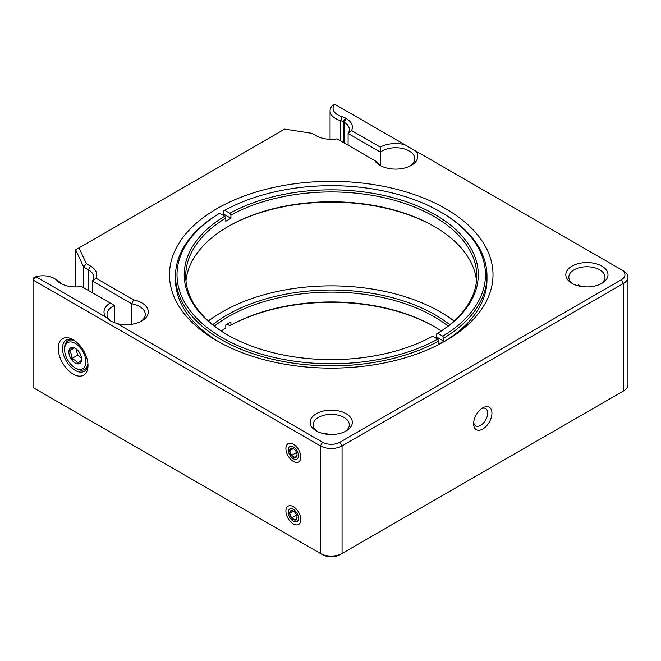 <?xml version="1.0" encoding="UTF-8"?>
<svg xmlns="http://www.w3.org/2000/svg" width="661" height="661" viewBox="0 0 661 661"><rect width="100%" height="100%" fill="white"/><g stroke="black" fill="none" stroke-linecap="round" stroke-linejoin="round"><path stroke-width="0.99" d="M216.858 340.77L216.858 340.77A161.763 93.391 180 0 1 216.858 208.694A161.763 93.391 180 0 1 445.63 208.694A161.763 93.391 180 0 1 445.63 340.77A161.763 93.391 180 0 1 216.858 340.77M284.693 129.11L79.014 247.858L86.36 263.681L90.54 266.102A21.152 12.212 180 0 1 95.895 278.141L133.497 299.854A22.144 12.782 180 0 1 141.809 320.957A22.144 12.782 180 0 1 117.047 323.568L322.551 442.217A12.295 7.097 0 0 0 339.936 442.217L621.34 279.752A12.295 7.097 0 0 0 621.34 269.713L415.835 151.063A22.144 12.782 180 0 1 411.299 165.366A22.144 12.782 180 0 1 379.984 165.366A22.144 12.782 180 0 1 374.754 160.565L337.151 138.851A21.152 12.212 180 0 1 316.288 135.761L312.108 133.348L284.693 129.11M316.33 430.947L316.33 430.947A21.094 12.179 180 0 1 316.33 413.728A21.094 12.179 180 0 1 346.157 413.728A21.094 12.179 180 0 1 346.157 430.947A21.094 12.179 180 0 1 316.33 430.947M571.996 283.346L571.996 283.346A21.094 12.179 180 0 1 571.996 266.127A21.094 12.179 180 0 1 601.824 266.127A21.094 12.179 180 0 1 601.824 283.346A21.094 12.179 180 0 1 571.996 283.346M443.465 342.001A155.74 89.913 0 0 0 486.983 279.653L486.983 275.959A155.74 89.913 180 0 1 443.895 338.052L443.895 341.25L436.673 337.077L436.673 333.879L437.739 333.268L442.829 336.201L443.895 338.052M443.895 341.25A155.74 89.913 0 0 1 441.366 342.745A155.74 89.913 0 0 1 438.78 344.199L438.78 341.002A155.74 89.913 180 0 1 269.977 358.626A155.74 89.913 180 0 1 175.504 275.959L175.504 279.653A155.74 89.913 0 0 0 219.031 342.001M79.014 247.858L75.651 249.8L83.658 267.044L86.36 263.681M374.754 160.565L377.381 162.085A19.136 11.047 0 0 0 381.124 165.977M410.159 165.977A19.136 11.047 0 0 0 414.778 158.78A19.136 11.047 0 0 0 401.739 148.312A19.136 11.047 0 0 0 380.397 152.104L380.273 147.114A22.144 12.782 180 0 1 404.747 144.668L415.835 151.063M340.745 140.933L340.745 120.682A19.136 11.047 0 0 1 330.062 110.767A19.136 11.047 0 0 1 332.714 105.157L334.706 104.231L404.747 144.668M621.34 269.713L623.463 270.944A15.302 8.841 0 0 1 627.95 277.19L627.95 384.752A15.302 8.841 0 0 1 623.463 390.998L342.067 553.464L342.067 445.902L623.463 283.445A15.302 8.841 0 0 0 627.95 277.19M117.047 323.568L110.998 321.246L105.958 317.164L35.917 276.728L33.05 279.991L320.42 445.902A15.302 8.841 0 0 0 342.067 445.902L339.936 442.217M140.661 321.568A19.136 11.047 0 0 0 145.28 314.372A19.136 11.047 0 0 0 131.869 303.829L133.497 299.854M105.958 317.164A22.144 12.782 180 0 1 110.205 303.035L114.584 305.572A19.136 11.047 0 0 0 107.016 314.372A19.136 11.047 0 0 0 111.849 321.709M95.895 278.141L92.433 281.065L131.869 303.829L131.869 324.262M92.433 292.782L92.433 281.065A18.136 10.469 0 0 0 93.722 277.19A18.136 10.469 0 0 0 88.409 269.787L90.54 266.102M83.658 287.717L83.658 267.044L88.409 269.787L88.409 290.46M345.009 431.567A18.078 10.436 0 0 0 349.322 424.8A18.078 10.436 0 0 0 344.026 417.422A18.078 10.436 0 0 0 324.328 415.158A18.078 10.436 0 0 0 313.165 424.8A18.078 10.436 0 0 0 317.478 431.567M600.675 283.957A18.078 10.436 0 0 0 604.989 277.19A18.078 10.436 0 0 0 599.692 269.812A18.078 10.436 0 0 0 579.986 267.548A18.078 10.436 0 0 0 568.832 277.19A18.078 10.436 0 0 0 573.145 283.957M75.651 286.948L75.651 249.8M380.397 165.457L380.397 152.104L348.099 133.456A18.136 10.469 0 0 0 349.38 129.589A18.136 10.469 0 0 0 344.067 122.186L346.199 118.493A21.152 12.212 180 0 1 351.553 130.539L380.273 147.114M334.706 104.231A16.12 9.304 0 0 0 342.076 116.658A12.576 7.263 180 0 1 345.414 118.038L346.199 118.493M482.77 407.87L482.77 407.87A12.956 7.478 120 0 0 473.607 423.742A12.956 7.478 120 0 0 482.77 429.03A12.956 7.478 120 0 0 491.933 413.166A12.956 7.478 120 0 0 482.77 407.87M322.551 442.217L320.42 445.902L320.42 553.464A15.302 8.841 0 0 0 342.067 553.464L339.936 554.695L342.067 553.464M110.205 303.035L81.485 286.461A21.152 12.212 180 0 1 60.63 283.371L59.837 282.916A12.576 7.263 180 0 1 57.449 280.983A16.12 9.304 0 0 0 54.384 278.512A16.12 9.304 0 0 0 35.917 276.728L33.463 277.975L33.05 279.991L33.05 387.553L322.551 554.695A12.295 7.097 0 0 0 339.936 554.695M293.368 461.428A10.543 6.089 -120 0 0 300.821 457.123A10.543 6.089 -120 0 0 293.368 444.209A10.543 6.089 -120 0 0 285.907 448.513A10.543 6.089 -120 0 0 293.368 461.428M293.368 523.917A10.543 6.089 -120 0 0 300.821 519.612A10.543 6.089 -120 0 0 293.368 506.698A10.543 6.089 -120 0 0 285.907 511.003A10.543 6.089 -120 0 0 293.368 523.917M73.115 374.101A21.061 12.162 -120 0 0 88.012 365.5A21.061 12.162 -120 0 0 73.115 339.704A21.061 12.162 -120 0 0 58.226 348.306A21.061 12.162 -120 0 0 73.115 374.101M114.584 305.572L114.584 322.882M330.731 434.484L320.841 432.93M586.414 286.907L576.499 285.329M351.553 130.539L348.099 133.456L348.099 145.172M342.076 116.658L340.745 120.682A9.568 5.519 180 0 1 343.282 121.731L344.067 122.186L344.067 142.85M623.463 390.998L621.34 392.229A12.295 7.097 0 0 0 621.357 392.213L623.463 390.998L623.463 283.445L621.34 279.752M473.681 422.387A9.94 5.742 120 0 0 475.664 425.833A9.94 5.742 120 0 0 485.612 420.09A9.94 5.742 120 0 0 485.612 408.614A9.94 5.742 120 0 0 481.629 408.614M61.456 283.817A9.568 5.519 180 0 1 60.151 282.677A19.136 11.047 0 0 0 56.516 279.743L54.384 278.512M105.958 429.642L117.047 436.045M74.222 340.39A18.045 10.419 -120 0 0 66.224 340.043A18.045 10.419 -120 0 0 63.456 354.503A18.045 10.419 -120 0 0 75.247 370.408A18.045 10.419 -120 0 0 84.269 371.3A18.045 10.419 -120 0 0 87.971 364.203M227.814 226.698A147.031 84.889 180 0 1 434.682 226.698M185.964 280.884A145.527 84.021 180 0 1 228.342 226.393A145.527 84.021 180 0 1 434.153 226.393L434.153 226.393A145.527 84.021 180 0 1 476.523 280.884M227.814 335.069A145.527 84.021 180 0 1 185.716 275.959A145.527 84.021 180 0 1 225.814 218.047L224.748 216.205L219.659 213.263L218.593 213.875A155.74 89.913 180 0 0 175.504 275.959M230.929 218.295L223.707 214.123L223.707 210.925L224.773 210.314L229.863 213.247L230.929 215.098L230.929 218.295A145.527 84.021 180 0 0 225.814 221.245L225.814 218.047M230.929 215.098A145.527 84.021 180 0 1 388.602 198.746A145.527 84.021 180 0 1 476.771 275.959A145.527 84.021 180 0 1 436.673 333.879M436.673 337.077A145.527 84.021 180 0 1 435.417 337.829M223.707 214.123A155.74 89.913 0 0 0 222.41 214.85M224.773 210.314A154.236 89.045 180 0 1 440.309 211.768L441.374 212.388A155.74 89.913 180 0 1 486.983 275.959M438.78 341.002L437.714 339.159L432.625 336.218A147.031 84.889 180 0 1 227.277 334.755A147.031 84.889 180 0 1 224.748 216.205M229.863 213.247A147.031 84.889 180 0 1 435.211 214.709A147.031 84.889 180 0 1 437.739 333.268M437.714 339.159A154.236 89.045 180 0 1 222.187 337.697A154.236 89.045 180 0 1 219.659 213.263M440.309 211.768A154.236 89.045 180 0 1 442.829 336.201M449.794 324.691A147.031 84.889 -0 0 0 212.693 324.691M208.438 321.039A154.236 89.045 180 0 1 222.187 311.942A154.236 89.045 180 0 1 440.309 311.942A154.236 89.045 180 0 1 454.057 321.039M448.084 326.055A145.527 84.021 -0 0 0 228.342 316.726A145.527 84.021 -0 0 0 214.404 326.055M454.173 320.932A155.74 89.913 -0 0 0 441.374 312.562L440.309 311.942M222.187 311.942L221.121 312.562A155.74 89.913 -0 0 0 208.314 320.932M441.251 330.971A145.527 84.021 -0 0 0 434.153 326.567A145.527 84.021 -0 0 0 230.929 325.113L229.863 325.724L227.07 324.113M221.245 330.971A145.527 84.021 -0 0 1 225.814 328.063L225.814 324.865A145.527 84.021 -0 0 1 230.929 321.915L230.929 325.113M434.682 326.881A147.031 84.889 -0 0 0 229.863 325.724M298.475 455.776A7.23 4.173 60 0 1 293.368 458.726A7.23 4.173 60 0 1 288.254 449.868A7.23 4.173 60 0 1 293.368 446.919A7.23 4.173 60 0 1 298.475 455.776A7.23 4.173 60 0 1 293.368 458.726A7.23 4.173 60 0 1 288.254 449.868A7.23 4.173 60 0 1 293.368 446.919A7.23 4.173 60 0 1 298.475 455.776M295.203 457.577A5.222 3.016 -120 0 0 297.053 454.958A5.222 3.016 -120 0 0 297.053 454.95A5.222 3.016 -120 0 0 295.211 450.199A5.222 3.016 -120 0 0 293.368 448.555A5.222 3.016 -120 0 0 291.526 448.067A5.222 3.016 -120 0 0 289.675 450.686A5.222 3.016 -120 0 0 291.518 455.437A5.222 3.016 -120 0 0 295.203 457.577L291.518 455.437L289.675 450.686L291.526 448.067L293.071 448.48L291.526 448.067A5.222 3.016 -120 0 0 289.675 450.686A5.222 3.016 -120 0 0 291.518 455.437L296.558 452.529L291.518 455.437A5.222 3.016 -120 0 0 295.203 457.577A5.222 3.016 -120 0 0 297.053 454.958L295.203 457.577L291.518 455.437L289.675 450.686L291.526 448.067A5.222 3.016 -120 0 1 293.368 448.555A5.222 3.016 -120 0 1 295.211 450.199A5.222 3.016 -120 0 1 297.053 454.95A5.222 3.016 -120 0 1 297.053 454.958L295.203 457.577M293.319 448.579L289.675 450.686L293.319 448.579M64.596 349.52A15.063 8.7 60 0 1 70.735 341.927A15.063 8.7 60 0 1 82.08 350.181A15.063 8.7 60 0 1 85.261 365.649A15.063 8.7 60 0 1 75.247 367.97A15.063 8.7 60 0 1 64.596 349.52L64.596 348.289A16.575 9.568 60 0 1 67.323 341.183A16.575 9.568 60 0 1 68.025 340.704A16.575 9.568 60 0 1 74.726 340.737M87.921 363.6A16.575 9.568 60 0 1 84.6 369.408A16.575 9.568 60 0 1 76.312 368.59L75.247 367.97M80.146 363.236A9.039 5.222 60 0 1 69.455 355.453A9.039 5.222 60 0 1 75.247 348.289A9.039 5.222 60 0 1 81.642 359.361A9.039 5.222 60 0 1 80.146 363.236M73.379 347.645L69.43 350.809C71.198 352.8 71.9 355.428 71.545 358.7C74.619 359.642 76.635 361.22 77.601 363.426L81.543 360.253M74.338 347.983L69.43 350.809M71.545 358.7L77.692 355.155L81.559 358.163M75.982 348.768L77.692 355.155M288.254 512.366A7.23 4.173 60 0 1 288.254 512.358A7.23 4.173 60 0 1 293.368 509.4A7.23 4.173 60 0 1 298.475 518.257A7.23 4.173 60 0 1 293.368 521.207A7.23 4.173 60 0 1 288.254 512.366L288.254 510.879M297.053 517.439A5.222 3.016 -120 0 0 297.053 517.431L295.211 520.058L291.526 517.935L289.675 513.184L291.518 510.548A5.222 3.016 -120 0 0 289.675 513.184A5.222 3.016 -120 0 0 291.526 517.935A5.222 3.016 -120 0 0 295.211 520.058A5.222 3.016 -120 0 0 297.053 517.439A5.222 3.016 -120 0 0 295.203 512.68A5.222 3.016 -120 0 0 293.368 511.044A5.222 3.016 -120 0 0 291.518 510.548L293.071 510.97M296.566 515.026L291.526 517.935M289.675 513.184L293.335 511.069M345.414 118.038L343.282 121.731L343.282 142.396M57.449 280.983L60.151 282.677M330.062 110.767L330.062 139.322M578.301 285.849L578.301 284.825M293.368 458.726L294.641 459.461L293.368 458.726M288.254 449.868L288.254 448.389L288.254 449.868M84.6 369.408L87.103 367.962M68.025 340.704L70.537 339.258M293.368 521.207L294.641 521.95"/></g></svg>
